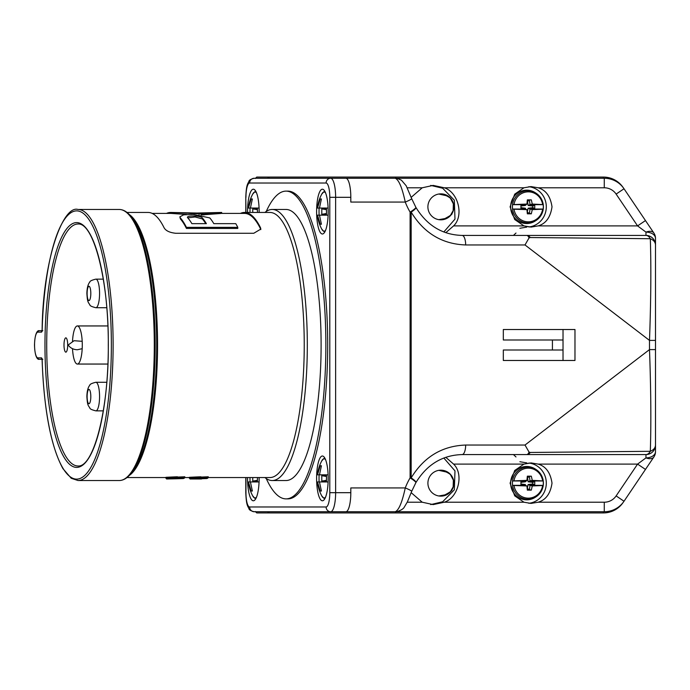 <?xml version="1.0" encoding="UTF-8"?>
<svg xmlns="http://www.w3.org/2000/svg" width="690" height="690" viewBox="0 0 690 690"><rect width="100%" height="100%" fill="white"/><g stroke="black" fill="none" stroke-linecap="round" stroke-linejoin="round"><path stroke-width="1.03" d="M655.5 259.25L655.5 430.75M650.247 238.697A9.531 5.667 -90 0 0 645.969 235.428L645.969 232.116A9.531 6.219 180 0 1 655.5 238.343L655.5 340.403L649.497 340.403L525.004 244.959L465.664 244.959A9.531 3.528 -90 0 0 462.136 235.428L645.969 235.428A9.531 9.531 0 0 1 655.5 244.959L655.5 244.959A9.531 9.531 0 0 0 645.969 235.428A9.531 9.531 0 0 1 655.5 244.959C655.353 242.121 653.628 240.042 650.325 238.714L530.256 237.541L529.066 237.895L525.004 244.959M650.325 238.714C651.222 266.952 650.946 300.84 649.497 340.403L649.497 349.597L655.5 349.597L655.5 451.657A9.531 6.219 0 0 1 645.969 457.884L645.969 454.572A9.531 5.667 -90 0 0 650.247 451.303L650.325 451.286C651.222 423.048 650.946 389.16 649.497 349.597L525.004 445.041L529.066 452.105L530.256 452.459L650.247 451.303M329.794 492.686L329.794 197.314A14.292 3.7 -90 0 0 326.094 183.023L249.651 183.023A4.761 4.606 -90 0 1 254.256 178.262L330.7 178.262A19.053 4.934 90 0 1 335.633 197.314L335.633 492.686A19.053 4.934 90 0 1 330.7 511.739L254.256 511.739A4.761 4.606 -90 0 1 249.651 506.977L326.094 506.977A14.292 3.7 -90 0 0 329.794 492.686L350.813 492.686L350.813 487.925L405.263 487.925A9.531 0.914 21.1 0 1 411.689 491.349L407.367 501.932L404.305 507.081C402.934 510.246 394.74 512.506 395.267 511.739L330.7 511.739A4.761 4.606 -90 0 1 326.094 506.977M411.689 491.349L415.854 482.69A9.531 1.276 -149.7 0 0 410.102 477.877L410.102 212.123A68.129 65.8 -90 0 1 405.263 202.075L350.813 202.075L350.813 197.314A19.053 4.934 -90 0 0 345.888 178.262L330.7 178.262A4.761 4.606 -90 0 0 326.094 183.023M465.664 244.959C442.178 244.105 424.005 233.16 411.162 212.123L410.102 212.123A9.531 1.276 -30.3 0 0 415.854 207.311L411.689 198.651A9.531 0.914 -21.1 0 1 405.263 202.075C402.175 187.714 398.837 179.78 395.267 178.262L344.655 178.262M382.872 178.262L604.276 178.262A23.822 23.822 0 0 1 624.019 188.758L653.87 233.013A9.531 5.537 -34 0 0 645.969 232.116L637.577 225.897L645.478 220.567M538.131 187.784C545.859 190.026 550.482 196.374 552.009 206.845C550.482 217.316 545.859 223.663 538.131 225.897L637.577 225.897L616.127 194.088A14.292 14.292 0 0 0 604.276 187.784L538.131 187.784L531.024 186.593L523.969 187.784L444.282 187.784L433.173 185.403L422.228 187.784L411.18 197.34M538.131 225.897L531.067 227.088L523.969 225.897L514.706 219.515L510.082 206.845L514.706 194.166L523.969 187.784M445.792 232.694L453.589 225.897C464.137 215.892 458.341 192.191 444.282 187.784M645.478 469.433L637.577 464.103L645.969 457.884A9.531 5.537 -146 0 0 653.87 456.987L624.019 501.242A23.822 23.822 0 0 1 604.276 511.739L382.872 511.739M411.18 492.66L422.228 502.216L433.173 504.597L444.282 502.216L523.969 502.216L531.024 503.407L538.131 502.216L604.276 502.216A14.292 14.292 0 0 0 616.127 495.912L637.577 464.103L538.131 464.103C545.859 466.337 550.482 472.685 552.009 483.155C550.482 493.626 545.859 499.974 538.131 502.216M523.969 502.216L514.706 495.834L510.082 483.155L514.706 470.485L523.969 464.103L531.067 462.912L538.131 464.103M444.282 502.216C458.341 497.809 464.137 474.108 453.589 464.103L445.792 457.306M530.256 452.459A9.531 5.667 90 0 1 526.694 454.572L645.969 454.572A9.531 9.531 0 0 0 655.5 445.05L655.5 445.041A9.531 9.531 0 0 1 645.969 454.572A9.531 9.531 0 0 0 655.5 445.041A9.531 9.531 0 0 1 645.969 454.572M529.066 452.105A9.531 3.528 -90 0 1 526.694 454.572L462.136 454.572A9.531 3.528 -90 0 0 465.664 445.041L525.004 445.041M503.32 360.482L503.32 350.003L563.023 350.003L563.023 360.482L503.32 360.482M552.423 339.998L552.423 350.003M563.023 329.518L563.023 339.998L503.32 339.998L503.32 329.518L574.977 329.518L574.977 360.482L563.023 360.482M529.066 237.895A9.531 3.528 -90 0 0 526.694 235.428A9.531 5.667 90 0 1 530.256 237.541M395.267 511.739C398.846 510.22 402.175 502.277 405.263 487.925A68.129 65.8 -90 0 1 410.102 477.877L411.162 477.877C424.005 456.84 442.178 445.895 465.664 445.041M415.872 482.638A9.531 1.837 -150.5 0 0 415.923 482.577A9.531 1.837 -150.5 0 0 411.162 477.877L411.162 212.123A9.531 1.837 -29.5 0 0 415.923 207.423A9.531 1.837 -29.5 0 0 415.872 207.362M650.325 451.286C653.628 449.958 655.353 447.879 655.5 445.041A9.531 9.531 0 0 0 655.5 445.041M655.5 238.343A9.531 9.531 0 0 0 653.87 233.013A9.531 9.531 0 0 1 655.5 238.343M653.87 456.987A9.531 9.531 0 0 0 655.5 451.657A9.531 9.531 0 0 1 653.87 456.987M443.825 458.022L454.986 470.899L454.331 489.814L442.652 501.768L430.707 504.597M433.562 472.443A12.981 12.981 0 0 0 440.599 496.136A12.981 12.981 0 0 0 448.215 472.443A12.981 12.981 0 0 0 433.562 472.443M430.707 185.403L442.652 188.232L454.331 200.186L454.986 219.101L443.825 231.978M528.807 503.286A20.243 19.562 90 0 0 546.299 483.164A20.243 19.562 90 0 0 528.825 463.025M543.237 485.415A16.051 15.499 -90 0 1 536.027 496.817L535.19 497.352A16.672 16.103 -90 0 1 514.499 493.997A16.672 16.103 -90 0 1 514.499 472.314A16.672 16.103 -90 0 1 535.19 468.959L536.027 469.493A16.051 15.499 -90 0 1 543.237 480.904M528.825 226.976A20.243 19.562 90 0 0 546.299 206.836A20.243 19.562 90 0 0 528.807 186.714M543.237 209.096A16.051 15.499 -90 0 1 536.027 220.507L535.19 221.041A16.672 16.103 -90 0 1 514.499 217.686A16.672 16.103 -90 0 1 514.499 196.003A16.672 16.103 -90 0 1 535.19 192.648L536.027 193.183A16.051 15.499 -90 0 1 543.237 204.585M623.087 502.536A23.822 23.822 0 0 1 603.405 512.929L256.74 512.929L255.257 511.506M255.257 178.494L256.74 177.071L603.405 177.071A23.822 23.822 0 0 1 623.087 187.464M433.562 196.124A12.981 12.981 0 0 0 440.599 219.825A12.981 12.981 0 0 0 448.215 196.124A12.981 12.981 0 0 0 433.562 196.124M519.88 461.722L526.85 462.912M519.88 228.278L526.85 227.088M512.437 483.155A16.034 15.482 -90 0 1 512.584 480.939L526.936 480.369L527.35 476.178L531.317 476.178L532.275 480.369L543.254 480.939A16.034 15.482 -90 0 1 543.254 485.372L530.024 485.346L532.275 485.941L542.625 485.51A14.999 14.481 90 0 1 528.324 498.154A14.999 14.481 90 0 1 514.016 485.51L512.584 485.372A16.034 15.482 -90 0 1 512.437 483.155M514.016 480.801A14.999 14.481 90 0 1 528.324 468.165A14.999 14.481 90 0 1 542.625 480.801L543.168 480.964A16.008 15.465 -90 0 1 543.168 485.346M514.016 485.51L526.936 485.941L527.35 490.133L531.317 490.133L532.275 485.941M527.22 488.727L528.143 484.527L530.024 485.346L529.411 489.633L531.317 490.133M527.539 488.727L529.411 489.633L527.307 489.633M512.575 480.964L525.668 480.964L520.941 481.534L520.941 484.777L526.936 485.941M520.941 482.319L525.332 481.793L526.936 480.369M527.307 476.678L531.317 476.178M528.143 484.527L532.758 483.966L532.758 482.345L528.143 481.793L527.539 477.592L529.411 476.678L530.024 480.964L532.275 480.369M530.024 485.346L534.75 484.777L534.75 481.534L530.024 480.964L543.168 480.964M520.941 483.992L525.332 484.527L525.668 485.346L512.575 485.346M528.143 481.793L530.024 480.964M532.758 482.345L534.75 481.534M532.758 483.966L534.75 484.777M512.437 206.845A16.034 15.482 -90 0 1 512.584 204.628L526.936 204.059L527.35 199.867L531.317 199.867L532.275 204.059L543.254 204.628A16.034 15.482 -90 0 1 543.254 209.061L530.024 209.036L532.275 209.631L542.625 209.199A14.999 14.481 90 0 1 528.324 221.835A14.999 14.481 90 0 1 514.016 209.199L512.584 209.061A16.034 15.482 -90 0 1 512.437 206.845M514.016 204.49A14.999 14.481 90 0 1 528.324 191.846A14.999 14.481 90 0 1 542.625 204.49L543.168 204.654A16.008 15.465 -90 0 1 543.168 209.036M514.016 209.199L526.936 209.631L527.35 213.822L531.317 213.822L532.275 209.631M527.22 212.408L528.143 208.208L530.024 209.036L529.411 213.322L531.317 213.822M527.539 212.408L529.411 213.322L527.307 213.322M512.575 204.654L525.668 204.654L520.941 205.223L520.941 208.466L526.936 209.631M520.941 206.008L525.332 205.473L526.936 204.059M527.307 200.367L531.317 199.867M528.143 208.208L532.758 207.655L532.758 206.034L528.143 205.473L527.539 201.273L529.411 200.367L530.024 204.654L532.275 204.059M530.024 209.036L534.75 208.466L534.75 205.223L530.024 204.654L543.168 204.654M520.941 207.681L525.332 208.208L525.668 209.036L512.575 209.036M528.143 205.473L530.024 204.654M532.758 206.034L534.75 205.223M532.758 207.655L534.75 208.466M345.888 511.739A19.053 4.934 -90 0 0 350.813 492.686M316.606 478.394A22.391 5.796 90 0 1 322.403 456.004A22.391 5.796 90 0 1 328.19 478.394A22.391 5.796 90 0 1 322.403 500.785A22.391 5.796 90 0 1 316.606 478.394M286.031 498.879L287.877 498.879A153.879 39.83 -90 0 0 327.698 345A153.879 39.83 -90 0 0 287.877 191.121L286.031 191.121A153.879 39.83 90 0 1 325.861 345A153.879 39.83 90 0 1 286.031 498.879A153.879 39.83 90 0 1 266.254 478.558M259.138 477.549A22.391 5.796 90 0 1 253.351 500.785A22.391 5.796 90 0 1 247.555 477.549M247.555 212.451A22.391 5.796 90 0 1 253.351 189.215A22.391 5.796 90 0 1 259.147 211.606A22.391 5.796 90 0 1 259.138 212.451M322.403 233.996A22.391 5.796 90 0 1 316.606 211.606A22.391 5.796 90 0 1 322.403 189.215A22.391 5.796 90 0 1 328.19 211.606A22.391 5.796 90 0 1 322.403 233.996M266.254 211.442A153.879 39.83 90 0 1 286.031 191.121M321.109 345A135.533 35.078 -90 0 0 286.031 209.467L272.231 209.467A135.533 35.078 90 0 1 307.309 345A135.533 35.078 90 0 1 272.231 480.533L286.031 480.533A135.533 35.078 -90 0 0 321.109 345M272.231 480.533A135.533 35.078 90 0 1 264.908 477.549M264.908 212.451A135.533 35.078 90 0 1 272.231 209.467M260.777 229.606L260.51 227.735A132.549 34.31 -90 0 0 244.519 212.451L269.928 212.451A132.549 34.31 90 0 1 304.238 345A132.549 34.31 90 0 1 269.928 477.549L208.259 477.549L208.268 476.781C189.491 477.575 180.685 477.575 200.902 476.781M177.641 478.558C163.03 479.015 169.386 479.015 183.204 478.558L183.678 477.903L183.204 478.558A133.989 34.681 -90 0 0 183.954 478.291L184.791 477.584L189.396 477.549M127.003 477.549L165.928 477.549M176.899 478.291C158.674 479.033 166.609 479.033 183.954 478.291L184.799 476.781C166.023 477.575 157.216 477.575 177.434 476.781M244.519 212.451A132.549 34.31 -90 0 0 240.413 213.4M260.51 227.735L260.837 229.071L253.773 233.272L175.743 233.272C169.68 232.642 165.79 230.796 164.073 227.735A132.549 34.31 -90 0 0 148.083 212.451L127.003 212.451M177.434 477.584C157.234 478.299 166.005 478.299 184.791 477.584M201.54 478.981L201.135 478.989A133.989 34.681 -90 0 0 201.506 478.981L193.312 478.981L206.672 478.558L207.147 477.903L206.672 478.558A133.989 34.681 -90 0 0 207.423 478.291L208.259 477.584L207.423 478.291C190.078 479.033 182.143 479.033 200.367 478.291M200.902 477.584C180.702 478.299 189.474 478.299 208.259 477.584M37.622 332.175A14.292 3.7 90 0 1 39.261 330.708L42.012 330.708M42.012 359.292L39.261 359.292A1.432 1.38 -90 0 1 37.881 357.86L41.443 357.86A2.855 0.742 90 0 1 42.176 360.396L41.883 358.826L42.823 359.292A1.432 1.38 -90 0 1 41.443 357.86M221.775 213.4L244.519 213.4A131.6 34.06 90 0 1 260.51 228.813M72.51 341.317A19.053 4.934 90 0 1 77.349 325.947L107.907 325.947M77.349 325.947A19.053 4.934 90 0 1 82.283 345A19.053 4.934 90 0 1 77.349 364.053A19.053 4.934 90 0 1 72.51 348.683M65.843 337.85A7.15 1.846 90 0 1 67.448 348.571A7.15 1.846 90 0 1 64.248 348.571A7.15 1.846 90 0 1 65.843 337.85M95.867 279.139C91.882 280.097 89.855 281.072 89.804 282.055C87.984 284.237 87.009 288.023 86.871 293.405C87.449 302.548 88.156 302.013 89.838 304.833C89.847 305.774 91.856 306.74 95.867 307.723A14.292 3.7 90 0 0 99.567 293.431A14.292 3.7 90 0 0 95.867 279.139L103.302 279.139M95.867 382.277C91.882 383.243 89.855 384.218 89.804 385.201C87.984 387.383 87.009 391.17 86.871 396.552C87.449 405.694 88.156 405.159 89.838 407.98C89.847 408.92 91.856 409.877 95.867 410.861A14.292 3.7 90 0 0 99.567 396.569A14.292 3.7 90 0 0 95.867 382.277L106.786 382.277M237.783 227.346L237.783 228.424L186.429 228.424A131.6 34.06 -90 0 0 180.375 218.911L179.866 216.824L183.583 214.84L193.131 214.392L209.777 217.919A132.549 34.31 90 0 1 213.831 223.655L235.782 223.655A132.549 34.31 90 0 1 237.783 227.346L186.429 227.346A132.549 34.31 -90 0 0 180.375 217.919L179.866 216.824M200.971 214.952L220.972 213.46M170.879 213.4L186.74 214.504M220.972 212.511C223.37 212.805 217.704 213.296 203.964 213.995L170.939 212.451L197.073 213.038L221.663 212.451L221.775 213.426M170.939 212.451L169.611 212.511A132.549 34.31 -90 0 0 166.514 213.4M169.611 213.4L169.611 212.511M187.827 217.919C184.73 215.323 200.419 215.315 202.325 217.919A132.549 34.31 90 0 1 206.379 223.655L191.88 223.655A132.549 34.31 -90 0 0 187.827 217.919L187.568 217.359M187.801 217.876L195.072 216.971L202.325 218.911A131.6 34.06 90 0 1 205.749 223.655M202.325 218.911L202.325 217.919M180.375 218.911L180.375 217.919M186.429 228.424L186.429 227.346M319.116 208.044A19.743 5.106 -90 0 0 319.03 211.606A19.743 5.106 -90 0 0 319.116 215.168M328.121 215.168L317.331 215.168C318.185 220.671 319.668 225.328 321.79 229.149L324.636 232.263M319.461 208.044L317.538 208.044L320.177 198.979L321.411 198.979L319.461 208.044L328.121 208.044M324.636 190.949L321.79 194.062C319.668 197.883 318.185 202.541 317.331 208.044L317.538 208.044M319.461 215.168L321.411 224.233L320.177 224.233L317.538 215.168M325.016 215.168L326.482 214.331L326.482 208.88L325.016 208.044M323.265 208.044L321.799 208.88L321.799 214.331L323.265 215.168M325.809 214.719L323.36 215.168M326.482 213.495L321.799 214.331M326.482 209.726L321.799 208.88M325.809 208.492L323.36 208.044M563.023 339.998L563.023 350.003M250.065 208.044A19.743 5.106 -90 0 0 249.987 211.606A19.743 5.106 -90 0 0 249.987 212.451M250.418 208.044L248.486 208.044L251.134 198.979L252.368 198.979L250.418 208.044L259.069 208.044M255.585 190.949L252.747 194.062C250.617 197.883 249.133 202.541 248.288 208.044L248.486 208.044M257.439 212.451L257.439 208.88L255.964 208.044M254.213 208.044L252.747 208.88L252.747 212.451M257.439 209.726L252.747 208.88M256.758 208.492L254.308 208.044M249.987 477.549A19.743 5.106 -90 0 0 249.987 478.394A19.743 5.106 -90 0 0 250.065 481.956M259.069 481.956L248.288 481.956C249.133 487.459 250.617 492.117 252.747 495.938L255.585 499.051M250.418 481.956L252.368 491.021L251.134 491.021L248.486 481.956M255.964 481.956L257.439 481.12L257.439 477.549M252.747 477.549L252.747 481.12L254.213 481.956M256.758 481.508L254.308 481.956M257.439 480.275L252.747 481.12M319.116 474.832A19.743 5.106 -90 0 0 319.03 478.394A19.743 5.106 -90 0 0 319.116 481.956M328.121 481.956L317.331 481.956C318.185 487.459 319.668 492.117 321.79 495.938L324.636 499.051M319.461 474.832L317.538 474.832L320.177 465.767L321.411 465.767L319.461 474.832L328.121 474.832M319.461 481.956L321.411 491.021L320.177 491.021L317.538 481.956M325.016 481.956L326.482 481.12L326.482 475.669L325.016 474.832M323.265 474.832L321.799 475.669L321.799 481.12L323.265 481.956M325.809 481.508L323.36 481.956M326.482 480.275L321.799 481.12M326.482 476.505L321.799 475.669M325.809 475.281L323.36 474.832M604.276 187.784L604.276 178.262A23.822 23.822 0 0 1 624.019 188.758L616.127 194.088M422.228 187.784L407.238 187.784M453.589 225.897L523.969 225.897M407.238 502.216L422.228 502.216M616.127 495.912L624.019 501.242A23.822 23.822 0 0 1 604.276 511.739L604.276 502.216M523.969 464.103L453.589 464.103M350.813 197.314L329.794 197.314M645.969 235.428A9.531 9.531 0 0 1 655.5 244.959M603.405 511.739L603.405 512.929M269.117 511.739L269.117 512.929A1.432 1.38 90 0 1 267.755 511.739M603.405 177.071L603.405 178.262M267.755 178.262A1.432 1.38 90 0 1 269.117 177.071L269.117 178.262M451.907 490.021C452.511 490.426 450.182 492.048 444.938 494.885L448.215 493.876M438.805 470.339L448.215 472.443M451.907 213.71C452.511 214.107 450.182 215.729 444.938 218.575L448.215 217.557M438.805 194.028L448.215 196.124M543.263 485.389C542.495 490.297 540.08 494.109 536.027 496.817A16.051 15.499 -90 0 1 520.338 497.171A16.051 15.499 -90 0 1 512.394 483.155A16.051 15.499 -90 0 1 520.338 469.148A16.051 15.499 -90 0 1 536.027 469.493C540.08 472.202 542.495 476.014 543.263 480.921M543.263 209.079C542.495 213.986 540.08 217.799 536.027 220.507A16.051 15.499 -90 0 1 520.338 220.852A16.051 15.499 -90 0 1 512.394 206.845A16.051 15.499 -90 0 1 520.338 192.829A16.051 15.499 -90 0 1 536.027 193.183C540.08 195.891 542.495 199.703 543.263 204.611M254.256 511.739C250.875 510.919 249.107 509.893 248.952 508.651C247.46 505.641 246.304 504.925 245.787 492.686L245.951 492.686A14.292 3.7 -90 0 0 249.651 506.977M254.256 178.262C250.875 179.081 249.107 180.107 248.952 181.349C247.46 184.359 246.304 185.075 245.787 197.314L245.951 212.451M245.951 477.549L245.951 492.686M249.651 183.023A14.292 3.7 -90 0 0 245.951 197.314M129.263 214.504A132.549 34.31 90 0 1 157.553 345A132.549 34.31 90 0 1 129.263 475.496M129.565 475.177L131.488 473.107A132.972 34.414 -90 0 0 156.682 345A132.972 34.414 -90 0 0 131.488 216.893L129.565 214.823A135.119 34.974 90 0 1 155.164 345A135.119 34.974 90 0 1 129.565 475.177C126.339 478.688 122.889 480.473 119.215 480.533A135.533 35.078 -90 0 0 154.293 345A135.533 35.078 -90 0 0 119.215 209.467C122.889 209.527 126.339 211.312 129.565 214.823M42.176 329.527L42.176 329.604A2.855 0.742 90 0 1 41.443 332.14L37.881 332.14A12.86 3.329 -90 0 0 34.552 345A12.86 3.329 -90 0 0 37.881 357.86M42.125 360.439C44.031 410.507 50.956 446.568 62.911 468.614L71.251 478.282L78.039 480.533A135.533 35.078 90 0 0 113.117 345A135.533 35.078 90 0 0 78.039 209.467C62.816 204.861 42.953 260.052 42.125 329.561L41.883 331.174L42.823 330.708A1.432 1.38 90 0 0 41.443 332.14M37.622 357.825A14.292 3.7 90 0 0 39.261 359.292C37.838 359.809 34.862 357.705 34.5 344.974C34.897 331.994 37.959 330.208 39.261 330.708A1.432 1.38 90 0 0 37.881 332.14M42.176 360.396A134.11 34.707 -90 0 0 95.151 458.488A134.11 34.707 -90 0 0 95.151 231.512A134.11 34.707 -90 0 0 42.176 329.604M108.339 345A122.423 31.688 90 0 1 60.815 451.018A122.423 31.688 90 0 1 60.815 238.982A122.423 31.688 90 0 1 108.339 345M78.091 224.009A120.992 31.317 -90 0 0 46.713 345A120.992 31.317 -90 0 0 78.091 465.991C93.599 467.423 108.865 409.213 108.296 345C108.865 280.787 93.599 222.577 78.091 224.009M88.967 286.281A7.15 1.846 -90 0 0 87.363 297.002A7.15 1.846 -90 0 0 90.562 297.002A7.15 1.846 -90 0 0 88.967 286.281M88.967 389.427A7.15 1.846 -90 0 0 87.363 400.148A7.15 1.846 -90 0 0 90.562 400.148A7.15 1.846 -90 0 0 88.967 389.427M203.964 214.952L203.964 213.995M199.074 214.737L199.074 213.995M325.62 230.227A19.587 5.072 90 0 1 321.79 229.149M321.79 194.062A19.587 5.072 90 0 1 325.62 192.984M252.747 194.062A19.587 5.072 90 0 1 256.568 192.984M256.568 497.016A19.587 5.072 90 0 1 252.747 495.938M325.62 497.016A19.587 5.072 90 0 1 321.79 495.938M324.636 457.737L321.79 460.851A19.587 5.072 90 0 1 325.62 459.773M395.267 178.262C395.543 177.796 397.604 178.451 401.442 180.211L406.186 185.757L411.689 198.651M462.136 235.428C442.402 234.859 426.998 225.527 415.923 207.423A9.531 9.531 0 0 0 415.854 207.311M462.136 454.572C442.402 455.141 426.998 464.474 415.923 482.577A9.531 9.531 0 0 1 415.854 482.69M513.438 454.572L515.991 456.952M513.438 235.428L515.991 233.048M444.929 494.885L438.805 495.972M444.938 471.425C448.716 473.073 451.036 474.694 451.907 476.29M450.415 491.729L453.158 486.89L453.365 480.154L450.415 474.582M444.929 218.575L438.805 219.662M444.938 195.115C448.716 196.762 451.036 198.384 451.907 199.979M450.415 215.418L453.158 210.579L453.365 203.843L450.415 198.272M245.787 197.314L245.787 212.451M245.787 477.549L245.787 492.686M183.247 478.558L166.618 478.989L165.445 477.549M184.264 478.222L183.342 478.541M206.715 478.558L193.338 478.981M207.733 478.222L206.81 478.541M188.913 477.549L190.086 478.989L201.135 478.989M78.039 480.533L119.215 480.533M78.039 209.467L119.215 209.467M77.349 364.053L107.907 364.053M82.188 341.317L74.089 340.713L68.146 345C70.294 348.019 73.364 349.606 77.349 349.761L82.188 348.683M67.68 345.759L68.146 345L67.68 344.241M95.867 307.723L106.786 307.723M95.867 410.861L103.302 410.861M170.939 213.4L152.188 213.4M321.79 460.851C319.668 464.672 318.185 469.329 317.331 474.832"/></g></svg>
